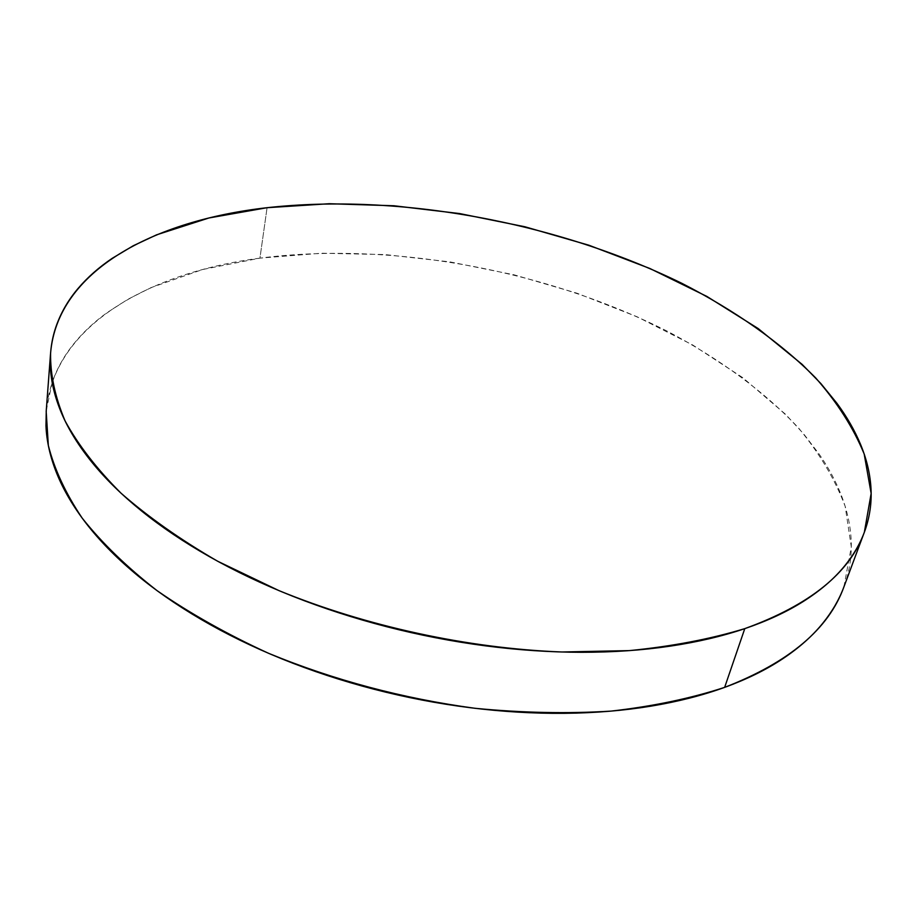 <?xml version="1.0" encoding="UTF-8"?>
<svg xmlns="http://www.w3.org/2000/svg" width="917" height="917" viewBox="0 0 917 917"><rect width="100%" height="100%" fill="white"/><g stroke="black" fill="none" stroke-linecap="round" stroke-linejoin="round"><path stroke-width="0.69" stroke-dasharray="4.58 3.44" d="M843.904 586.914L851.297 546.956L845.165 506.333C835.032 479.385 819.557 453.353 798.753 428.239C764.457 391.57 719.719 358.971 668.184 331.667C545.97 269.804 391.123 241.24 259.935 258.135L267.076 207.7L259.935 258.135C147.522 272.945 53.278 326.314 46.182 411.515M844.03 586.571L845.359 582.788C849.967 568.723 851.893 554.418 851.159 539.895C850.403 525.372 847.285 510.918 841.806 496.521C836.315 482.147 828.808 468.06 819.271 454.27L803.716 433.97L785.617 414.369L742.827 377.712L692.713 344.998L636.937 316.697L576.953 293.199L514.128 274.825L449.731 261.849L385.014 254.559L321.282 253.23L259.935 258.135L202.565 269.529L150.961 287.651L127.944 299.263L107.163 312.582C94.05 322.039 82.805 332.584 73.452 344.23C64.087 355.899 57.014 368.565 52.235 382.229L46.263 410.541M50.504 354.088L50.573 353.217"/><path stroke-width="1.38" d="M50.504 354.088L46.182 411.515L48.337 445.467C54.321 469.16 65.611 493.392 82.209 518.151C101.925 542.944 126.878 567.107 157.071 590.651C190.071 613.473 227.221 634.346 268.498 653.271C333.788 680.15 402.632 698.502 475.063 708.302C522.323 712.899 567.692 713.827 611.181 711.099C652.893 706.354 690.719 698.445 724.648 687.372C789.044 662.429 828.796 628.947 843.904 586.914L864.376 532.135C849.83 572.816 809.952 604.979 744.776 628.638L724.648 687.372L744.776 628.638C710.366 639.08 671.932 646.405 629.44 650.611L561.869 651.987C467.796 648.388 366.33 626.38 278.906 590.594L217.684 561.25C180.523 539.746 148.313 517.062 121.033 493.197C96.881 469.057 78.243 444.997 65.13 421.006C55.123 397.382 50.275 374.778 50.573 353.217C57.507 270.824 153.15 220.607 267.076 207.7C400.076 193.04 557.123 222.327 681.847 283.319C734.46 310.221 780.321 342.167 815.717 377.964C837.255 402.46 853.406 427.803 864.181 454.007L871.15 493.449L864.376 532.135M267.076 207.7L208.927 217.982L156.612 234.821L133.286 245.733L112.218 258.33C98.921 267.294 87.539 277.335 78.06 288.477C68.592 299.63 61.439 311.78 56.625 324.939C51.822 338.121 49.747 352.139 50.401 366.995C51.088 381.862 54.825 397.325 61.622 413.361C68.466 429.42 78.541 445.685 91.86 462.179C105.226 478.685 121.778 494.939 141.539 510.952C161.346 526.977 184.008 542.222 209.535 556.711C235.107 571.188 262.881 584.381 292.867 596.291C322.887 608.166 354.203 618.322 386.802 626.735C419.413 635.114 452.23 641.476 485.253 645.809C518.265 650.096 550.406 652.262 581.653 652.296C612.865 652.296 642.255 650.268 669.811 646.198C697.321 642.118 722.309 636.26 744.776 628.638C767.185 621.004 786.66 611.96 803.212 601.518C819.718 591.075 833.175 579.636 843.571 567.21C853.933 554.785 861.338 541.764 865.786 528.146C870.199 514.54 871.895 500.693 870.875 486.595C869.843 472.507 866.416 458.466 860.593 444.481C854.759 430.497 846.895 416.788 836.98 403.354L820.853 383.547L802.169 364.416L758.187 328.561L706.904 296.443L649.97 268.532L588.886 245.217L525.005 226.797L459.589 213.558L393.92 205.763L329.272 203.723L267.076 207.7M46.263 410.541L45.965 425.752C46.572 441.1 50.183 457.01 56.774 473.47C63.411 489.942 73.211 506.585 86.187 523.412C99.196 540.239 115.324 556.779 134.581 573.022C153.884 589.264 175.972 604.681 200.857 619.262C225.777 633.853 252.874 647.081 282.115 658.968C311.402 670.82 341.949 680.895 373.781 689.171C405.612 697.424 437.673 703.591 469.962 707.672C502.241 711.73 533.694 713.609 564.31 713.323C594.904 713.002 623.743 710.618 650.829 706.17C677.869 701.688 702.479 695.43 724.648 687.372C746.77 679.302 766.062 669.823 782.51 658.922C798.913 648.021 812.336 636.123 822.79 623.228C832.281 611.501 839.364 599.282 844.03 586.571"/></g></svg>
